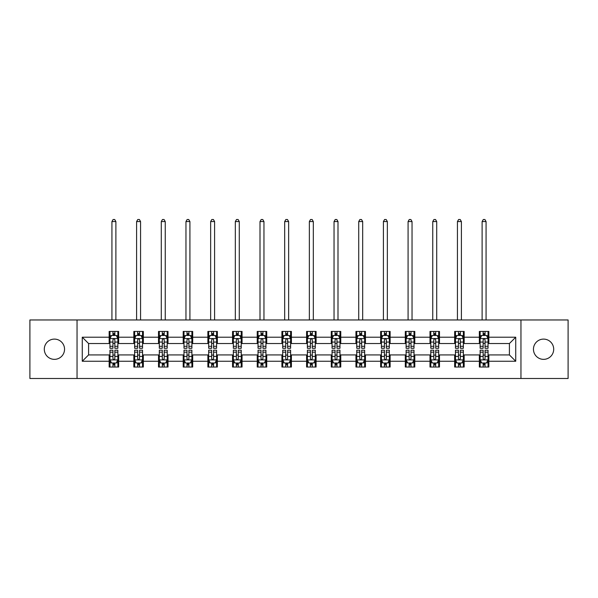 <?xml version="1.0" encoding="UTF-8"?>
<svg xmlns="http://www.w3.org/2000/svg" width="598" height="598" viewBox="0 0 598 598"><rect width="100%" height="100%" fill="white"/><g stroke="black" fill="none" stroke-linecap="round" stroke-linejoin="round"><path stroke-width="0.9" d="M543.582 339.103A10.121 10.121 0 0 0 533.453 349.232A10.121 10.121 0 0 0 543.582 359.353A10.121 10.121 0 0 0 553.703 349.232A10.121 10.121 0 0 0 543.582 339.103M54.418 339.103A10.121 10.121 0 0 0 44.297 349.232A10.121 10.121 0 0 0 54.418 359.353A10.121 10.121 0 0 0 64.547 349.232A10.121 10.121 0 0 0 54.418 339.103M520.955 378.497L568.1 378.497L568.1 319.96L520.955 319.96L520.955 378.497L77.045 378.497L77.045 319.96L29.9 319.96L29.9 378.497L77.045 378.497M520.955 319.96L77.045 319.96M488.843 337.205L488.843 331.434L479.349 331.434L479.349 337.205L464.16 337.205L464.16 331.434L454.667 331.434L454.667 337.205L439.485 337.205L439.485 331.434L429.992 331.434L429.992 337.205L414.803 337.205L414.803 331.434L405.309 331.434L405.309 337.205L390.12 337.205L390.12 331.434L380.634 331.434L380.634 337.205L365.445 337.205L365.445 331.434L355.952 331.434L355.952 337.205L340.763 337.205L340.763 331.434L331.27 331.434L331.27 337.205L316.088 337.205L316.088 331.434L306.595 331.434L306.595 337.205L291.405 337.205L291.405 331.434L281.912 331.434L281.912 337.205L266.73 337.205L266.73 331.434L257.237 331.434L257.237 337.205L242.048 337.205L242.048 331.434L232.555 331.434L232.555 337.205L217.366 337.205L217.366 331.434L207.88 331.434L207.88 337.205L192.691 337.205L192.691 331.434L183.197 331.434L183.197 337.205L168.008 337.205L168.008 331.434L158.515 331.434L158.515 337.205L143.333 337.205L143.333 331.434L133.84 331.434L133.84 337.205L118.651 337.205L118.651 331.434L109.157 331.434L109.157 337.205L82.262 337.205L82.262 361.252L88.594 354.92L109.157 354.92L109.157 367.03L118.651 367.03L118.651 354.92L133.84 354.92L133.84 367.03L143.333 367.03L143.333 354.92L158.515 354.92L158.515 367.03L168.008 367.03L168.008 354.92L183.197 354.92L183.197 367.03L192.691 367.03L192.691 354.92L207.88 354.92L207.88 367.03L217.366 367.03L217.366 354.92L232.555 354.92L232.555 367.03L242.048 367.03L242.048 354.92L257.237 354.92L257.237 367.03L266.73 367.03L266.73 354.92L281.912 354.92L281.912 367.03L291.405 367.03L291.405 354.92L306.595 354.92L306.595 367.03L316.088 367.03L316.088 354.92L331.27 354.92L331.27 367.03L340.763 367.03L340.763 354.92L355.952 354.92L355.952 367.03L365.445 367.03L365.445 354.92L380.634 354.92L380.634 367.03L390.12 367.03L390.12 354.92L405.309 354.92L405.309 367.03L414.803 367.03L414.803 354.92L429.992 354.92L429.992 367.03L439.485 367.03L439.485 354.92L454.667 354.92L454.667 367.03L464.16 367.03L464.16 354.92L479.349 354.92L479.349 367.03L488.843 367.03L488.843 354.92L509.406 354.92L509.406 343.536L488.843 343.536L488.843 337.205L515.738 337.205L515.738 361.252L488.843 361.252M479.349 361.252L464.16 361.252M454.667 361.252L439.485 361.252M429.992 361.252L414.803 361.252M405.309 361.252L390.12 361.252M380.634 361.252L365.445 361.252M355.952 361.252L340.763 361.252M331.27 361.252L316.088 361.252M306.595 361.252L291.405 361.252M281.912 361.252L266.73 361.252M257.237 361.252L242.048 361.252M232.555 361.252L217.366 361.252M207.88 361.252L192.691 361.252M183.197 361.252L168.008 361.252M158.515 361.252L143.333 361.252M133.84 361.252L118.651 361.252M109.157 361.252L82.262 361.252M479.349 337.205L479.349 343.536L464.16 343.536L464.16 337.205M454.667 337.205L454.667 343.536L439.485 343.536L439.485 337.205M429.992 337.205L429.992 343.536L414.803 343.536L414.803 337.205M405.309 337.205L405.309 343.536L390.12 343.536L390.12 337.205M380.634 337.205L380.634 343.536L365.445 343.536L365.445 337.205M355.952 337.205L355.952 343.536L340.763 343.536L340.763 337.205M331.27 337.205L331.27 343.536L316.088 343.536L316.088 337.205M306.595 337.205L306.595 343.536L291.405 343.536L291.405 337.205M281.912 337.205L281.912 343.536L266.73 343.536L266.73 337.205M257.237 337.205L257.237 343.536L242.048 343.536L242.048 337.205M232.555 337.205L232.555 343.536L217.366 343.536L217.366 337.205M207.88 337.205L207.88 343.536L192.691 343.536L192.691 337.205M183.197 337.205L183.197 343.536L168.008 343.536L168.008 337.205M158.515 337.205L158.515 343.536L143.333 343.536L143.333 337.205M133.84 337.205L133.84 343.536L118.651 343.536L118.651 337.205M109.157 337.205L109.157 343.536L88.594 343.536L82.262 337.205M88.594 343.536L88.594 354.92M515.738 361.252L509.406 354.92M509.406 343.536L515.738 337.205M109.157 335.388L109.95 335.388M112.955 335.388L114.853 335.388M117.858 335.388L118.651 335.388M109.157 343.379L109.95 343.379M112.955 343.379L114.853 343.379M117.858 343.379L118.651 343.379M109.157 355.085L109.95 355.085M112.955 355.085L114.853 355.085M117.858 355.085L118.651 355.085M109.157 363.068L109.95 363.068M112.955 363.068L114.853 363.068M117.858 363.068L118.651 363.068M133.84 355.085L134.632 355.085M137.637 355.085L139.536 355.085M142.541 355.085L143.333 355.085M133.84 363.068L134.632 363.068M137.637 363.068L139.536 363.068M142.541 363.068L143.333 363.068M133.84 335.388L134.632 335.388M137.637 335.388L139.536 335.388M142.541 335.388L143.333 335.388M133.84 343.379L134.632 343.379M137.637 343.379L139.536 343.379M142.541 343.379L143.333 343.379M158.515 355.085L159.307 355.085M162.312 355.085L164.211 355.085M167.216 355.085L168.008 355.085M158.515 363.068L159.307 363.068M162.312 363.068L164.211 363.068M167.216 363.068L168.008 363.068M158.515 335.388L159.307 335.388M162.312 335.388L164.211 335.388M167.216 335.388L168.008 335.388M158.515 343.379L159.307 343.379M162.312 343.379L164.211 343.379M167.216 343.379L168.008 343.379M183.197 355.085L183.99 355.085M186.995 355.085L188.893 355.085M191.898 355.085L192.691 355.085M183.197 363.068L183.99 363.068M186.995 363.068L188.893 363.068M191.898 363.068L192.691 363.068M183.197 335.388L183.99 335.388M186.995 335.388L188.893 335.388M191.898 335.388L192.691 335.388M183.197 343.379L183.99 343.379M186.995 343.379L188.893 343.379M191.898 343.379L192.691 343.379M207.88 355.085L208.665 355.085M211.67 355.085L213.568 355.085M216.581 355.085L217.366 355.085M207.88 363.068L208.665 363.068M211.67 363.068L213.568 363.068M216.581 363.068L217.366 363.068M207.88 335.388L208.665 335.388M211.67 335.388L213.568 335.388M216.581 335.388L217.366 335.388M207.88 343.379L208.665 343.379M211.67 343.379L213.568 343.379M216.581 343.379L217.366 343.379M232.555 355.085L233.347 355.085M236.352 355.085L238.251 355.085M241.256 355.085L242.048 355.085M232.555 363.068L233.347 363.068M236.352 363.068L238.251 363.068M241.256 363.068L242.048 363.068M232.555 335.388L233.347 335.388M236.352 335.388L238.251 335.388M241.256 335.388L242.048 335.388M232.555 343.379L233.347 343.379M236.352 343.379L238.251 343.379M241.256 343.379L242.048 343.379M257.237 355.085L258.03 355.085M261.034 355.085L262.933 355.085M265.938 355.085L266.73 355.085M257.237 363.068L258.03 363.068M261.034 363.068L262.933 363.068M265.938 363.068L266.73 363.068M257.237 335.388L258.03 335.388M261.034 335.388L262.933 335.388M265.938 335.388L266.73 335.388M257.237 343.379L258.03 343.379M261.034 343.379L262.933 343.379M265.938 343.379L266.73 343.379M281.912 355.085L282.704 355.085M285.709 355.085L287.608 355.085M290.613 355.085L291.405 355.085M281.912 363.068L282.704 363.068M285.709 363.068L287.608 363.068M290.613 363.068L291.405 363.068M281.912 335.388L282.704 335.388M285.709 335.388L287.608 335.388M290.613 335.388L291.405 335.388M281.912 343.379L282.704 343.379M285.709 343.379L287.608 343.379M290.613 343.379L291.405 343.379M306.595 355.085L307.387 355.085M310.392 355.085L312.291 355.085M315.296 355.085L316.088 355.085M306.595 363.068L307.387 363.068M310.392 363.068L312.291 363.068M315.296 363.068L316.088 363.068M306.595 335.388L307.387 335.388M310.392 335.388L312.291 335.388M315.296 335.388L316.088 335.388M306.595 343.379L307.387 343.379M310.392 343.379L312.291 343.379M315.296 343.379L316.088 343.379M331.27 355.085L332.062 355.085M335.067 355.085L336.966 355.085M339.97 355.085L340.763 355.085M331.27 363.068L332.062 363.068M335.067 363.068L336.966 363.068M339.97 363.068L340.763 363.068M331.27 335.388L332.062 335.388M335.067 335.388L336.966 335.388M339.97 335.388L340.763 335.388M331.27 343.379L332.062 343.379M335.067 343.379L336.966 343.379M339.97 343.379L340.763 343.379M355.952 355.085L356.744 355.085M359.749 355.085L361.648 355.085M364.653 355.085L365.445 355.085M355.952 363.068L356.744 363.068M359.749 363.068L361.648 363.068M364.653 363.068L365.445 363.068M355.952 335.388L356.744 335.388M359.749 335.388L361.648 335.388M364.653 335.388L365.445 335.388M355.952 343.379L356.744 343.379M359.749 343.379L361.648 343.379M364.653 343.379L365.445 343.379M380.634 355.085L381.419 355.085M384.432 355.085L386.33 355.085M389.335 355.085L390.12 355.085M380.634 363.068L381.419 363.068M384.432 363.068L386.33 363.068M389.335 363.068L390.12 363.068M380.634 335.388L381.419 335.388M384.432 335.388L386.33 335.388M389.335 335.388L390.12 335.388M380.634 343.379L381.419 343.379M384.432 343.379L386.33 343.379M389.335 343.379L390.12 343.379M405.309 355.085L406.102 355.085M409.107 355.085L411.005 355.085M414.01 355.085L414.803 355.085M405.309 363.068L406.102 363.068M409.107 363.068L411.005 363.068M414.01 363.068L414.803 363.068M405.309 335.388L406.102 335.388M409.107 335.388L411.005 335.388M414.01 335.388L414.803 335.388M405.309 343.379L406.102 343.379M409.107 343.379L411.005 343.379M414.01 343.379L414.803 343.379M429.992 355.085L430.784 355.085M433.789 355.085L435.688 355.085M438.693 355.085L439.485 355.085M429.992 363.068L430.784 363.068M433.789 363.068L435.688 363.068M438.693 363.068L439.485 363.068M429.992 335.388L430.784 335.388M433.789 335.388L435.688 335.388M438.693 335.388L439.485 335.388M429.992 343.379L430.784 343.379M433.789 343.379L435.688 343.379M438.693 343.379L439.485 343.379M454.667 355.085L455.459 355.085M458.464 355.085L460.363 355.085M463.368 355.085L464.16 355.085M454.667 363.068L455.459 363.068M458.464 363.068L460.363 363.068M463.368 363.068L464.16 363.068M454.667 335.388L455.459 335.388M458.464 335.388L460.363 335.388M463.368 335.388L464.16 335.388M454.667 343.379L455.459 343.379M458.464 343.379L460.363 343.379M463.368 343.379L464.16 343.379M479.349 355.085L480.142 355.085M483.147 355.085L485.045 355.085M488.05 355.085L488.843 355.085M479.349 363.068L480.142 363.068M483.147 363.068L485.045 363.068M488.05 363.068L488.843 363.068M479.349 335.388L480.142 335.388M483.147 335.388L485.045 335.388M488.05 335.388L488.843 335.388M479.349 343.379L480.142 343.379M483.147 343.379L485.045 343.379M488.05 343.379L488.843 343.379M114.853 333.49L112.955 333.49M117.858 346.294L114.853 346.294L114.853 348.283L117.858 348.283L117.858 338.632L116.281 335.463L111.534 335.463L109.95 338.632L109.95 348.283L112.955 348.283L112.955 346.294L109.95 346.294M109.95 338.632L109.95 331.434M117.858 338.632L117.858 331.434M112.955 335.463L112.955 331.434M114.853 331.434L114.853 335.463M114.853 346.294L114.853 339.814C114.225 338.595 113.59 338.595 112.955 339.814L112.955 346.294M115.885 319.96L115.885 221.559L111.931 221.559L111.931 319.96M111.931 221.559L113.112 219.503L114.696 219.503L115.885 221.559M112.955 364.967L114.853 364.967M109.95 352.162L112.955 352.162L112.955 350.181L109.95 350.181L109.95 359.832L111.534 362.993L116.281 362.993L117.858 359.832L117.858 350.181L114.853 350.181L114.853 352.162L117.858 352.162M117.858 359.832L117.858 367.03M109.95 359.832L109.95 367.03M114.853 362.993L114.853 367.03M112.955 367.03L112.955 362.993M112.955 352.162L112.955 358.643C113.59 359.861 114.218 359.861 114.853 358.643L114.853 352.162M139.536 333.49L137.637 333.49M142.541 346.294L139.536 346.294L139.536 348.283L142.541 348.283L142.541 338.632L140.956 335.463L136.209 335.463L134.632 338.632L134.632 348.283L137.637 348.283L137.637 346.294L134.632 346.294M134.632 338.632L134.632 331.434M142.541 338.632L142.541 331.434M137.637 335.463L137.637 331.434M139.536 331.434L139.536 335.463M139.536 346.294L139.536 339.814C138.9 338.595 138.265 338.595 137.637 339.814L137.637 346.294M140.56 319.96L140.56 221.559L136.606 221.559L136.606 319.96M136.606 221.559L137.794 219.503L139.379 219.503L140.56 221.559M164.211 333.49L162.312 333.49M167.216 346.294L164.211 346.294L164.211 348.283L167.216 348.283L167.216 338.632L165.639 335.463L160.892 335.463L159.307 338.632L159.307 348.283L162.312 348.283L162.312 346.294L159.307 346.294M159.307 338.632L159.307 331.434M167.216 338.632L167.216 331.434M162.312 335.463L162.312 331.434M164.211 331.434L164.211 335.463M164.211 346.294L164.211 339.814C163.583 338.595 162.948 338.595 162.312 339.814L162.312 346.294M165.242 319.96L165.242 221.559L161.288 221.559L161.288 319.96M161.288 221.559L162.469 219.503L164.054 219.503L165.242 221.559M137.637 364.967L139.536 364.967M134.632 352.162L137.637 352.162L137.637 350.181L134.632 350.181L134.632 359.832L136.209 362.993L140.956 362.993L142.541 359.832L142.541 350.181L139.536 350.181L139.536 352.162L142.541 352.162M142.541 359.832L142.541 367.03M134.632 359.832L134.632 367.03M139.536 362.993L139.536 367.03M137.637 367.03L137.637 362.993M137.637 352.162L137.637 358.643C138.265 359.861 138.9 359.861 139.536 358.643L139.536 352.162M162.312 364.967L164.211 364.967M159.307 352.162L162.312 352.162L162.312 350.181L159.307 350.181L159.307 359.832L160.892 362.993L165.639 362.993L167.216 359.832L167.216 350.181L164.211 350.181L164.211 352.162L167.216 352.162M167.216 359.832L167.216 367.03M159.307 359.832L159.307 367.03M164.211 362.993L164.211 367.03M162.312 367.03L162.312 362.993M162.312 352.162L162.312 358.643C162.948 359.861 163.575 359.861 164.211 358.643L164.211 352.162M188.893 333.49L186.995 333.49M191.898 346.294L188.893 346.294L188.893 348.283L191.898 348.283L191.898 338.632L190.314 335.463L185.567 335.463L183.99 338.632L183.99 348.283L186.995 348.283L186.995 346.294L183.99 346.294M183.99 338.632L183.99 331.434M191.898 338.632L191.898 331.434M186.995 335.463L186.995 331.434M188.893 331.434L188.893 335.463M188.893 346.294L188.893 339.814C188.258 338.595 187.63 338.595 186.995 339.814L186.995 346.294M189.917 319.96L189.917 221.559L185.963 221.559L185.963 319.96M185.963 221.559L187.152 219.503L188.736 219.503L189.917 221.559M213.568 333.49L211.67 333.49M216.581 346.294L213.568 346.294L213.568 348.283L216.581 348.283L216.581 338.632L214.996 335.463L210.249 335.463L208.665 338.632L208.665 348.283L211.67 348.283L211.67 346.294L208.665 346.294M208.665 338.632L208.665 331.434M216.581 338.632L216.581 331.434M211.67 335.463L211.67 331.434M213.568 331.434L213.568 335.463M213.568 346.294L213.568 339.814C212.94 338.595 212.305 338.595 211.67 339.814L211.67 346.294M214.6 319.96L214.6 221.559L210.646 221.559L210.646 319.96M210.646 221.559L211.834 219.503L213.411 219.503L214.6 221.559M238.251 333.49L236.352 333.49M241.256 346.294L238.251 346.294L238.251 348.283L241.256 348.283L241.256 338.632L239.671 335.463L234.932 335.463L233.347 338.632L233.347 348.283L236.352 348.283L236.352 346.294L233.347 346.294M233.347 338.632L233.347 331.434M241.256 338.632L241.256 331.434M236.352 335.463L236.352 331.434M238.251 331.434L238.251 335.463M238.251 346.294L238.251 339.814C237.615 338.595 236.987 338.595 236.352 339.814L236.352 346.294M239.282 319.96L239.282 221.559L235.32 221.559L235.32 319.96M235.32 221.559L236.509 219.503L238.094 219.503L239.282 221.559M186.995 364.967L188.893 364.967M183.99 352.162L186.995 352.162L186.995 350.181L183.99 350.181L183.99 359.832L185.567 362.993L190.314 362.993L191.898 359.832L191.898 350.181L188.893 350.181L188.893 352.162L191.898 352.162M191.898 359.832L191.898 367.03M183.99 359.832L183.99 367.03M188.893 362.993L188.893 367.03M186.995 367.03L186.995 362.993M186.995 352.162L186.995 358.643C187.623 359.861 188.258 359.861 188.893 358.643L188.893 352.162M211.67 364.967L213.568 364.967M208.665 352.162L211.67 352.162L211.67 350.181L208.665 350.181L208.665 359.832L210.249 362.993L214.996 362.993L216.581 359.832L216.581 350.181L213.568 350.181L213.568 352.162L216.581 352.162M216.581 359.832L216.581 367.03M208.665 359.832L208.665 367.03M213.568 362.993L213.568 367.03M211.67 367.03L211.67 362.993M211.67 352.162L211.67 358.643C212.305 359.861 212.94 359.861 213.568 358.643L213.568 352.162M236.352 364.967L238.251 364.967M233.347 352.162L236.352 352.162L236.352 350.181L233.347 350.181L233.347 359.832L234.932 362.993L239.671 362.993L241.256 359.832L241.256 350.181L238.251 350.181L238.251 352.162L241.256 352.162M241.256 359.832L241.256 367.03M233.347 359.832L233.347 367.03M238.251 362.993L238.251 367.03M236.352 367.03L236.352 362.993M236.352 352.162L236.352 358.643C236.987 359.861 237.615 359.861 238.251 358.643L238.251 352.162M261.034 364.967L262.933 364.967M258.03 352.162L261.034 352.162L261.034 350.181L258.03 350.181L258.03 359.832L259.607 362.993L264.353 362.993L265.938 359.832L265.938 350.181L262.933 350.181L262.933 352.162L265.938 352.162M265.938 359.832L265.938 367.03M258.03 359.832L258.03 367.03M262.933 362.993L262.933 367.03M261.034 367.03L261.034 362.993M261.034 352.162L261.034 358.643C261.662 359.861 262.298 359.861 262.933 358.643L262.933 352.162M285.709 364.967L287.608 364.967M282.704 352.162L285.709 352.162L285.709 350.181L282.704 350.181L282.704 359.832L284.289 362.993L289.036 362.993L290.613 359.832L290.613 350.181L287.608 350.181L287.608 352.162L290.613 352.162M290.613 359.832L290.613 367.03M282.704 359.832L282.704 367.03M287.608 362.993L287.608 367.03M285.709 367.03L285.709 362.993M285.709 352.162L285.709 358.643C286.345 359.861 286.973 359.861 287.608 358.643L287.608 352.162M310.392 364.967L312.291 364.967M307.387 352.162L310.392 352.162L310.392 350.181L307.387 350.181L307.387 359.832L308.964 362.993L313.711 362.993L315.296 359.832L315.296 350.181L312.291 350.181L312.291 352.162L315.296 352.162M315.296 359.832L315.296 367.03M307.387 359.832L307.387 367.03M312.291 362.993L312.291 367.03M310.392 367.03L310.392 362.993M310.392 352.162L310.392 358.643C311.02 359.861 311.655 359.861 312.291 358.643L312.291 352.162M335.067 364.967L336.966 364.967M332.062 352.162L335.067 352.162L335.067 350.181L332.062 350.181L332.062 359.832L333.647 362.993L338.393 362.993L339.97 359.832L339.97 350.181L336.966 350.181L336.966 352.162L339.97 352.162M339.97 359.832L339.97 367.03M332.062 359.832L332.062 367.03M336.966 362.993L336.966 367.03M335.067 367.03L335.067 362.993M335.067 352.162L335.067 358.643C335.702 359.861 336.338 359.861 336.966 358.643L336.966 352.162M359.749 364.967L361.648 364.967M356.744 352.162L359.749 352.162L359.749 350.181L356.744 350.181L356.744 359.832L358.329 362.993L363.068 362.993L364.653 359.832L364.653 350.181L361.648 350.181L361.648 352.162L364.653 352.162M364.653 359.832L364.653 367.03M356.744 359.832L356.744 367.03M361.648 362.993L361.648 367.03M359.749 367.03L359.749 362.993M359.749 352.162L359.749 358.643C360.385 359.861 361.013 359.861 361.648 358.643L361.648 352.162M384.432 364.967L386.33 364.967M381.419 352.162L384.432 352.162L384.432 350.181L381.419 350.181L381.419 359.832L383.004 362.993L387.751 362.993L389.335 359.832L389.335 350.181L386.33 350.181L386.33 352.162L389.335 352.162M389.335 359.832L389.335 367.03M381.419 359.832L381.419 367.03M386.33 362.993L386.33 367.03M384.432 367.03L384.432 362.993M384.432 352.162L384.432 358.643C385.06 359.861 385.695 359.861 386.33 358.643L386.33 352.162M409.107 364.967L411.005 364.967M406.102 352.162L409.107 352.162L409.107 350.181L406.102 350.181L406.102 359.832L407.687 362.993L412.433 362.993L414.01 359.832L414.01 350.181L411.005 350.181L411.005 352.162L414.01 352.162M414.01 359.832L414.01 367.03M406.102 359.832L406.102 367.03M411.005 362.993L411.005 367.03M409.107 367.03L409.107 362.993M409.107 352.162L409.107 358.643C409.742 359.861 410.37 359.861 411.005 358.643L411.005 352.162M433.789 364.967L435.688 364.967M430.784 352.162L433.789 352.162L433.789 350.181L430.784 350.181L430.784 359.832L432.361 362.993L437.108 362.993L438.693 359.832L438.693 350.181L435.688 350.181L435.688 352.162L438.693 352.162M438.693 359.832L438.693 367.03M430.784 359.832L430.784 367.03M435.688 362.993L435.688 367.03M433.789 367.03L433.789 362.993M433.789 352.162L433.789 358.643C434.417 359.861 435.052 359.861 435.688 358.643L435.688 352.162M458.464 364.967L460.363 364.967M455.459 352.162L458.464 352.162L458.464 350.181L455.459 350.181L455.459 359.832L457.044 362.993L461.791 362.993L463.368 359.832L463.368 350.181L460.363 350.181L460.363 352.162L463.368 352.162M463.368 359.832L463.368 367.03M455.459 359.832L455.459 367.03M460.363 362.993L460.363 367.03M458.464 367.03L458.464 362.993M458.464 352.162L458.464 358.643C459.1 359.861 459.735 359.861 460.363 358.643L460.363 352.162M262.933 333.49L261.034 333.49M265.938 346.294L262.933 346.294L262.933 348.283L265.938 348.283L265.938 338.632L264.353 335.463L259.607 335.463L258.03 338.632L258.03 348.283L261.034 348.283L261.034 346.294L258.03 346.294M258.03 338.632L258.03 331.434M265.938 338.632L265.938 331.434M261.034 335.463L261.034 331.434M262.933 331.434L262.933 335.463M262.933 346.294L262.933 339.814C262.298 338.595 261.662 338.595 261.034 339.814L261.034 346.294M263.957 319.96L263.957 221.559L260.003 221.559L260.003 319.96M260.003 221.559L261.191 219.503L262.769 219.503L263.957 221.559M287.608 333.49L285.709 333.49M290.613 346.294L287.608 346.294L287.608 348.283L290.613 348.283L290.613 338.632L289.036 335.463L284.289 335.463L282.704 338.632L282.704 348.283L285.709 348.283L285.709 346.294L282.704 346.294M282.704 338.632L282.704 331.434M290.613 338.632L290.613 331.434M285.709 335.463L285.709 331.434M287.608 331.434L287.608 335.463M287.608 346.294L287.608 339.814C286.98 338.595 286.345 338.595 285.709 339.814L285.709 346.294M288.64 319.96L288.64 221.559L284.685 221.559L284.685 319.96M284.685 221.559L285.866 219.503L287.451 219.503L288.64 221.559M312.291 333.49L310.392 333.49M315.296 346.294L312.291 346.294L312.291 348.283L315.296 348.283L315.296 338.632L313.711 335.463L308.964 335.463L307.387 338.632L307.387 348.283L310.392 348.283L310.392 346.294L307.387 346.294M307.387 338.632L307.387 331.434M315.296 338.632L315.296 331.434M310.392 335.463L310.392 331.434M312.291 331.434L312.291 335.463M312.291 346.294L312.291 339.814C311.655 338.595 311.027 338.595 310.392 339.814L310.392 346.294M313.315 319.96L313.315 221.559L309.36 221.559L309.36 319.96M309.36 221.559L310.549 219.503L312.134 219.503L313.315 221.559M336.966 333.49L335.067 333.49M339.97 346.294L336.966 346.294L336.966 348.283L339.97 348.283L339.97 338.632L338.393 335.463L333.647 335.463L332.062 338.632L332.062 348.283L335.067 348.283L335.067 346.294L332.062 346.294M332.062 338.632L332.062 331.434M339.97 338.632L339.97 331.434M335.067 335.463L335.067 331.434M336.966 331.434L336.966 335.463M336.966 346.294L336.966 339.814C336.338 338.595 335.702 338.595 335.067 339.814L335.067 346.294M337.997 319.96L337.997 221.559L334.043 221.559L334.043 319.96M334.043 221.559L335.231 219.503L336.809 219.503L337.997 221.559M361.648 333.49L359.749 333.49M364.653 346.294L361.648 346.294L361.648 348.283L364.653 348.283L364.653 338.632L363.068 335.463L358.329 335.463L356.744 338.632L356.744 348.283L359.749 348.283L359.749 346.294L356.744 346.294M356.744 338.632L356.744 331.434M364.653 338.632L364.653 331.434M359.749 335.463L359.749 331.434M361.648 331.434L361.648 335.463M361.648 346.294L361.648 339.814C361.013 338.595 360.385 338.595 359.749 339.814L359.749 346.294M362.68 319.96L362.68 221.559L358.718 221.559L358.718 319.96M358.718 221.559L359.906 219.503L361.491 219.503L362.68 221.559M386.33 333.49L384.432 333.49M389.335 346.294L386.33 346.294L386.33 348.283L389.335 348.283L389.335 338.632L387.751 335.463L383.004 335.463L381.419 338.632L381.419 348.283L384.432 348.283L384.432 346.294L381.419 346.294M381.419 338.632L381.419 331.434M389.335 338.632L389.335 331.434M384.432 335.463L384.432 331.434M386.33 331.434L386.33 335.463M386.33 346.294L386.33 339.814C385.695 338.595 385.06 338.595 384.432 339.814L384.432 346.294M387.355 319.96L387.355 221.559L383.4 221.559L383.4 319.96M383.4 221.559L384.589 219.503L386.166 219.503L387.355 221.559M411.005 333.49L409.107 333.49M414.01 346.294L411.005 346.294L411.005 348.283L414.01 348.283L414.01 338.632L412.433 335.463L407.687 335.463L406.102 338.632L406.102 348.283L409.107 348.283L409.107 346.294L406.102 346.294M406.102 338.632L406.102 331.434M414.01 338.632L414.01 331.434M409.107 335.463L409.107 331.434M411.005 331.434L411.005 335.463M411.005 346.294L411.005 339.814C410.378 338.595 409.742 338.595 409.107 339.814L409.107 346.294M412.037 319.96L412.037 221.559L408.083 221.559L408.083 319.96M408.083 221.559L409.264 219.503L410.848 219.503L412.037 221.559M435.688 333.49L433.789 333.49M438.693 346.294L435.688 346.294L435.688 348.283L438.693 348.283L438.693 338.632L437.108 335.463L432.361 335.463L430.784 338.632L430.784 348.283L433.789 348.283L433.789 346.294L430.784 346.294M430.784 338.632L430.784 331.434M438.693 338.632L438.693 331.434M433.789 335.463L433.789 331.434M435.688 331.434L435.688 335.463M435.688 346.294L435.688 339.814C435.052 338.595 434.425 338.595 433.789 339.814L433.789 346.294M436.712 319.96L436.712 221.559L432.758 221.559L432.758 319.96M432.758 221.559L433.946 219.503L435.531 219.503L436.712 221.559M460.363 333.49L458.464 333.49M463.368 346.294L460.363 346.294L460.363 348.283L463.368 348.283L463.368 338.632L461.791 335.463L457.044 335.463L455.459 338.632L455.459 348.283L458.464 348.283L458.464 346.294L455.459 346.294M455.459 338.632L455.459 331.434M463.368 338.632L463.368 331.434M458.464 335.463L458.464 331.434M460.363 331.434L460.363 335.463M460.363 346.294L460.363 339.814C459.735 338.595 459.1 338.595 458.464 339.814L458.464 346.294M461.394 319.96L461.394 221.559L457.44 221.559L457.44 319.96M457.44 221.559L458.621 219.503L460.206 219.503L461.394 221.559M485.045 333.49L483.147 333.49M488.05 346.294L485.045 346.294L485.045 348.283L488.05 348.283L488.05 338.632L486.466 335.463L481.719 335.463L480.142 338.632L480.142 348.283L483.147 348.283L483.147 346.294L480.142 346.294M480.142 338.632L480.142 331.434M488.05 338.632L488.05 331.434M483.147 335.463L483.147 331.434M485.045 331.434L485.045 335.463M485.045 346.294L485.045 339.814C484.41 338.595 483.782 338.595 483.147 339.814L483.147 346.294M486.069 319.96L486.069 221.559L482.115 221.559L482.115 319.96M482.115 221.559L483.304 219.503L484.888 219.503L486.069 221.559M483.147 364.967L485.045 364.967M480.142 352.162L483.147 352.162L483.147 350.181L480.142 350.181L480.142 359.832L481.719 362.993L486.466 362.993L488.05 359.832L488.05 350.181L485.045 350.181L485.045 352.162L488.05 352.162M488.05 359.832L488.05 367.03M480.142 359.832L480.142 367.03M485.045 362.993L485.045 367.03M483.147 367.03L483.147 362.993M483.147 352.162L483.147 358.643C483.775 359.861 484.41 359.861 485.045 358.643L485.045 352.162M117.821 338.55L109.987 338.55M109.95 335.657L111.437 335.657M116.371 335.657L117.858 335.657M112.955 342.056L109.95 342.056M117.858 342.056L114.853 342.056M114.853 334.491L112.955 334.491M109.987 359.906L117.821 359.906M117.858 362.799L116.371 362.799M111.437 362.799L109.95 362.799M114.853 356.401L117.858 356.401M109.95 356.401L112.955 356.401M112.955 363.965L114.853 363.965M142.496 338.55L134.67 338.55M134.632 335.657L136.12 335.657M141.053 335.657L142.541 335.657M137.637 342.056L134.632 342.056M142.541 342.056L139.536 342.056M139.536 334.491L137.637 334.491M167.178 338.55L159.345 338.55M159.307 335.657L160.795 335.657M165.728 335.657L167.216 335.657M162.312 342.056L159.307 342.056M167.216 342.056L164.211 342.056M164.211 334.491L162.312 334.491M134.67 359.906L142.496 359.906M142.541 362.799L141.053 362.799M136.12 362.799L134.632 362.799M139.536 356.401L142.541 356.401M134.632 356.401L137.637 356.401M137.637 363.965L139.536 363.965M159.345 359.906L167.178 359.906M167.216 362.799L165.728 362.799M160.795 362.799L159.307 362.799M164.211 356.401L167.216 356.401M159.307 356.401L162.312 356.401M162.312 363.965L164.211 363.965M191.861 338.55L184.027 338.55M183.99 335.657L185.477 335.657M190.411 335.657L191.898 335.657M186.995 342.056L183.99 342.056M191.898 342.056L188.893 342.056M188.893 334.491L186.995 334.491M216.536 338.55L208.709 338.55M208.665 335.657L210.152 335.657M215.093 335.657L216.581 335.657M211.67 342.056L208.665 342.056M216.581 342.056L213.568 342.056M213.568 334.491L211.67 334.491M241.218 338.55L233.384 338.55M233.347 335.657L234.835 335.657M239.768 335.657L241.256 335.657M236.352 342.056L233.347 342.056M241.256 342.056L238.251 342.056M238.251 334.491L236.352 334.491M184.027 359.906L191.861 359.906M191.898 362.799L190.411 362.799M185.477 362.799L183.99 362.799M188.893 356.401L191.898 356.401M183.99 356.401L186.995 356.401M186.995 363.965L188.893 363.965M208.709 359.906L216.536 359.906M216.581 362.799L215.093 362.799M210.152 362.799L208.665 362.799M213.568 356.401L216.581 356.401M208.665 356.401L211.67 356.401M211.67 363.965L213.568 363.965M233.384 359.906L241.218 359.906M241.256 362.799L239.768 362.799M234.835 362.799L233.347 362.799M238.251 356.401L241.256 356.401M233.347 356.401L236.352 356.401M236.352 363.965L238.251 363.965M258.067 359.906L265.893 359.906M265.938 362.799L264.451 362.799M259.51 362.799L258.03 362.799M262.933 356.401L265.938 356.401M258.03 356.401L261.034 356.401M261.034 363.965L262.933 363.965M282.742 359.906L290.576 359.906M290.613 362.799L289.126 362.799M284.192 362.799L282.704 362.799M287.608 356.401L290.613 356.401M282.704 356.401L285.709 356.401M285.709 363.965L287.608 363.965M307.424 359.906L315.258 359.906M315.296 362.799L313.808 362.799M308.874 362.799L307.387 362.799M312.291 356.401L315.296 356.401M307.387 356.401L310.392 356.401M310.392 363.965L312.291 363.965M332.107 359.906L339.933 359.906M339.97 362.799L338.49 362.799M333.549 362.799L332.062 362.799M336.966 356.401L339.97 356.401M332.062 356.401L335.067 356.401M335.067 363.965L336.966 363.965M356.782 359.906L364.616 359.906M364.653 362.799L363.165 362.799M358.232 362.799L356.744 362.799M361.648 356.401L364.653 356.401M356.744 356.401L359.749 356.401M359.749 363.965L361.648 363.965M381.464 359.906L389.291 359.906M389.335 362.799L387.848 362.799M382.907 362.799L381.419 362.799M386.33 356.401L389.335 356.401M381.419 356.401L384.432 356.401M384.432 363.965L386.33 363.965M406.139 359.906L413.973 359.906M414.01 362.799L412.523 362.799M407.589 362.799L406.102 362.799M411.005 356.401L414.01 356.401M406.102 356.401L409.107 356.401M409.107 363.965L411.005 363.965M430.822 359.906L438.655 359.906M438.693 362.799L437.205 362.799M432.272 362.799L430.784 362.799M435.688 356.401L438.693 356.401M430.784 356.401L433.789 356.401M433.789 363.965L435.688 363.965M455.504 359.906L463.33 359.906M463.368 362.799L461.88 362.799M456.947 362.799L455.459 362.799M460.363 356.401L463.368 356.401M455.459 356.401L458.464 356.401M458.464 363.965L460.363 363.965M265.893 338.55L258.067 338.55M258.03 335.657L259.51 335.657M264.451 335.657L265.938 335.657M261.034 342.056L258.03 342.056M265.938 342.056L262.933 342.056M262.933 334.491L261.034 334.491M290.576 338.55L282.742 338.55M282.704 335.657L284.192 335.657M289.126 335.657L290.613 335.657M285.709 342.056L282.704 342.056M290.613 342.056L287.608 342.056M287.608 334.491L285.709 334.491M315.258 338.55L307.424 338.55M307.387 335.657L308.874 335.657M313.808 335.657L315.296 335.657M310.392 342.056L307.387 342.056M315.296 342.056L312.291 342.056M312.291 334.491L310.392 334.491M339.933 338.55L332.107 338.55M332.062 335.657L333.549 335.657M338.49 335.657L339.97 335.657M335.067 342.056L332.062 342.056M339.97 342.056L336.966 342.056M336.966 334.491L335.067 334.491M364.616 338.55L356.782 338.55M356.744 335.657L358.232 335.657M363.165 335.657L364.653 335.657M359.749 342.056L356.744 342.056M364.653 342.056L361.648 342.056M361.648 334.491L359.749 334.491M389.291 338.55L381.464 338.55M381.419 335.657L382.907 335.657M387.848 335.657L389.335 335.657M384.432 342.056L381.419 342.056M389.335 342.056L386.33 342.056M386.33 334.491L384.432 334.491M413.973 338.55L406.139 338.55M406.102 335.657L407.589 335.657M412.523 335.657L414.01 335.657M409.107 342.056L406.102 342.056M414.01 342.056L411.005 342.056M411.005 334.491L409.107 334.491M438.655 338.55L430.822 338.55M430.784 335.657L432.272 335.657M437.205 335.657L438.693 335.657M433.789 342.056L430.784 342.056M438.693 342.056L435.688 342.056M435.688 334.491L433.789 334.491M463.33 338.55L455.504 338.55M455.459 335.657L456.947 335.657M461.88 335.657L463.368 335.657M458.464 342.056L455.459 342.056M463.368 342.056L460.363 342.056M460.363 334.491L458.464 334.491M488.013 338.55L480.179 338.55M480.142 335.657L481.629 335.657M486.563 335.657L488.05 335.657M483.147 342.056L480.142 342.056M488.05 342.056L485.045 342.056M485.045 334.491L483.147 334.491M480.179 359.906L488.013 359.906M488.05 362.799L486.563 362.799M481.629 362.799L480.142 362.799M485.045 356.401L488.05 356.401M480.142 356.401L483.147 356.401M483.147 363.965L485.045 363.965"/></g></svg>
